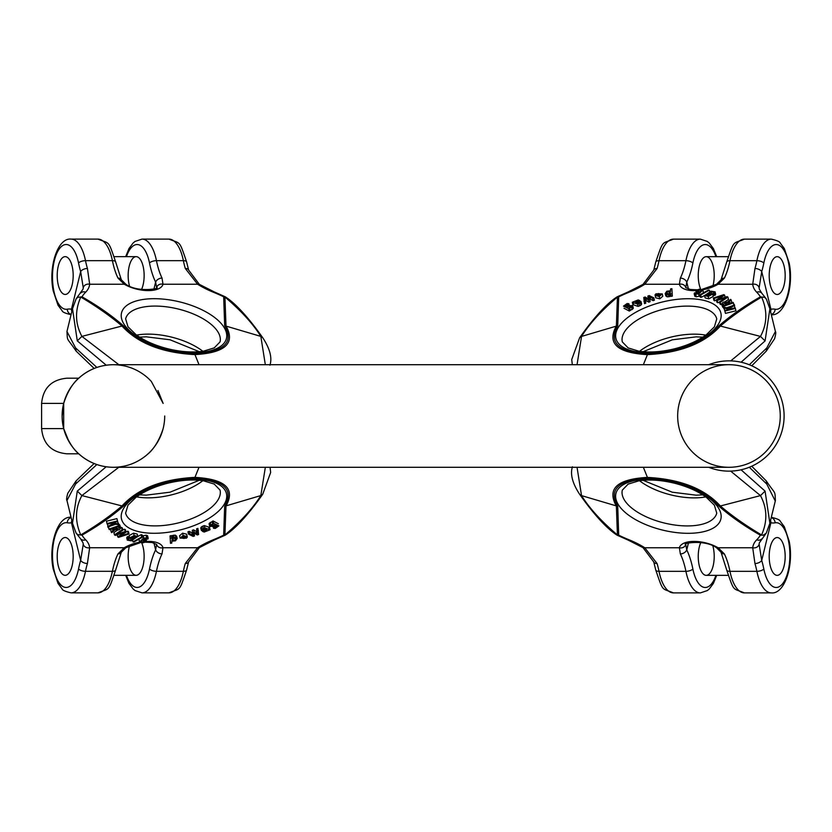 <?xml version="1.0" encoding="UTF-8"?>
<svg xmlns="http://www.w3.org/2000/svg" width="832" height="832" viewBox="0 0 832 832"><rect width="100%" height="100%" fill="white"/><g stroke="black" fill="none" stroke-linecap="round" stroke-linejoin="round"><path stroke-width="1.25" d="M781.175 540.082A18.897 7.987 90 0 0 777.182 537.555A18.897 7.987 90 0 0 769.194 556.452A18.897 7.987 90 0 0 777.182 575.349A18.897 7.987 90 0 0 784.898 561.34A18.897 7.987 90 0 0 781.175 540.082A18.897 7.987 90 0 0 777.182 537.555A18.897 7.987 90 0 0 769.194 556.452A18.897 7.987 90 0 0 777.182 575.349A18.897 7.987 90 0 0 784.098 565.895A18.897 7.987 90 0 0 781.175 540.082M775.278 501.041L766.792 484.089L749.32 467.251M769.038 526.261L769.881 523.297L765.076 491.119L741.062 469.799M721.053 552.24A5.398 3.682 -25.7 0 0 724.391 553.925L718.11 547.768A5.398 2.642 -59.7 0 1 716.529 547.758C704.538 538.918 681.106 543.629 685.734 544.471L686.754 549.869A5.398 3.682 154.3 0 1 680.358 553.925L679.38 547.768A5.398 4.815 -166 0 0 685.745 544.45M730.673 471.12L760.469 495.612C767.218 508.206 767.593 521.321 761.592 534.955C745.867 525.637 732.17 516.027 720.502 506.116C704.642 488.706 680.285 479.138 647.421 477.402A5.398 2.278 90 0 0 647.93 478.348C679.931 480.022 703.643 489.341 719.077 506.314C730.527 516.36 744.286 525.98 760.375 535.194A97.188 44.044 13.7 0 1 756.714 539.822A59.394 26.915 -166.3 0 0 752.71 547.768L754.957 563.534A5.398 2.808 -16.5 0 0 761.717 560.435L759.127 544.232A53.997 24.471 13.7 0 1 759.366 542.828L766.282 533.052M770.536 520.489A5.398 4.878 101.8 0 1 770.91 522.766L770.037 522.61M712.858 545.906A18.897 7.987 -90 0 1 713.138 565.895A18.897 7.987 -90 0 1 706.222 575.349A18.897 7.987 -90 0 1 698.786 563.316A18.897 7.987 -90 0 1 700.814 542.537M647.93 478.348C618.363 480.022 608.296 489.341 617.718 506.314L618.696 535.194L617.042 535.153C600.392 524.514 581.422 496.704 579.654 494.312C572.458 483.34 570.045 474.167 572.437 466.804M760.375 535.194L763.204 535.194L766.168 533.26M618.696 535.194A97.188 44.044 -166.3 0 0 629.138 539.822A59.394 26.915 13.7 0 1 644.779 547.768L679.38 547.768A24.294 11.014 -166.3 0 1 694.086 541.403A24.294 11.014 -166.3 0 1 718.11 547.768L752.71 547.768A5.398 4.805 6.4 0 0 759.127 544.232M629.138 539.822A5.398 1.498 112.1 0 1 628.243 540.155L643.022 547.654A5.398 2.881 122.4 0 0 644.779 547.768L657.082 563.534A5.398 2.808 163.5 0 1 653.786 562.006M577.044 467.293L581.537 495.612C589.378 508.206 601.338 521.321 617.427 534.955L616.377 506.116C606.757 488.706 617.094 479.138 647.421 477.402L643.354 467.293M773.198 259.22A18.897 7.987 90 0 0 769.475 280.478A18.897 7.987 90 0 0 777.192 294.476A18.897 7.987 90 0 0 785.179 275.579A18.897 7.987 90 0 0 777.192 256.682A18.897 7.987 90 0 0 773.198 259.22A18.897 7.987 90 0 0 769.475 280.478A18.897 7.987 90 0 0 777.192 294.476A18.897 7.987 90 0 0 784.108 266.136A18.897 7.987 90 0 0 777.192 256.682A18.897 7.987 90 0 0 773.198 259.22M653.13 300.633L654.42 300.186L653.848 297.846L652.558 298.293L653.13 300.633L649.636 298.782L650.104 301.683L648.794 302.141L645.528 300.29L645.788 303.181L644.488 303.628L643.76 297.492L645.112 297.024L648.326 298.875L647.858 296.067L649.22 295.599L653.848 297.846M672.318 296.119L671.892 288.694L672.318 296.119L671.018 296.358L670.457 293.436L669.521 294.081L670.093 296.421L671.029 295.766M669.521 294.081L666.588 294.538L665.194 293.519L665.766 295.859L667.16 296.878L670.093 296.421M699.785 294.85L708.479 290.004L709.384 290.139L700.69 294.996L699.785 294.85L700.346 297.19L701.251 297.326L705.047 295.214M705.515 294.954L711.079 291.179L715.073 291.866L714.366 293.072L714.938 295.412L715.645 294.195L715.073 291.834L715.645 294.195M719.503 301.808L726.242 297.471L717.226 300.425L716.321 299.874L722.966 295.474L714.106 298.532L713.357 298.074L723.84 294.632L724.61 295.1L717.87 299.634L727.085 296.608L727.917 297.118L720.242 302.255L719.503 301.808L720.065 304.148L721.656 304.034M724.922 301.839L728.489 299.458L727.917 297.118M716.321 299.874L716.893 302.214L717.798 302.765L719.586 302.172M713.357 298.074L713.929 300.414L716.414 300.269M655.606 297.263L655.034 294.923L655.949 293.831L662.241 293.883L659.225 296.494L659.797 298.834L662.802 296.223L662.241 293.883M655.2 295.568L655.751 297.856L655.169 295.464L660.868 293.987L658.185 293.53L658.455 294.611M655.741 297.804L659.797 298.834M724.87 311.054L735.353 308.454L735.925 310.794L725.442 313.383L724.714 310.419L725.442 313.383M724.724 310.482L723.882 307.237L724.682 310.471M735.353 308.454L735.197 307.819L731.515 308.734L729.737 308.381L734.542 305.334L734.677 307.954M694.45 292.885L694.304 293.956L694.45 292.885L697.57 293.779L700.45 292.042L697.497 292.583L695.926 291.741L697.705 289.744L699.379 289.172L702.894 289.962L698.672 294.039L694.304 293.956L694.876 296.296L695.022 295.214L694.876 296.296L696.322 296.806L700.066 296.005M703.414 292.822L702.894 289.962M632.601 305.469L631.54 307.216L629.169 307.871L629.751 308.131L628.711 308.703L623.48 306.134L627.078 303.566L628.857 303.711L624.822 305.906L625.695 306.353L632.601 305.469L633.152 308.672L633.173 307.809L632.102 309.556L629.73 310.211M624 308.246L629.283 311.043L630.323 310.471L629.751 308.131M730.735 360.89L760.479 336.43C767.218 323.825 767.593 310.71 761.602 297.076C745.878 306.394 732.181 316.004 720.512 325.915C704.652 343.325 680.285 352.893 647.421 354.63A5.398 2.278 -90 0 1 647.941 353.683C618.374 352.009 608.306 342.69 617.729 325.718L618.696 296.837L617.042 296.889M647.941 353.683C679.942 352.009 703.654 342.69 719.077 325.718C730.527 315.671 744.297 306.051 760.386 296.837L764.743 297.388L766.293 298.979M714.366 293.072L713.336 292.885L713.908 295.225L714.938 295.412M712.046 293.998L713.69 293.966M708.791 298.813L713.294 296.41L712.722 294.07L708.219 296.473L708.791 298.813L705.13 297.898L704.558 295.558L705.442 294.934L708.334 295.651L710.611 294.434L708.75 294.414L708.968 295.318M640.994 305.084L641.638 304.013L640.931 301.382L640.422 302.744L640.994 305.084L639.59 305.864L638.071 306.405L632.892 304.626L632.32 302.286L633.474 301.777L638.206 299.936L639.787 300.622L640.047 301.694L639.777 300.518L639.735 301.808M722.53 306.873L721.958 304.543C722.01 302.224 723.767 301.496 727.22 302.359L730.662 299.343L731.162 299.988L727.958 302.609L728.53 303.878L732.992 302.349L733.418 302.9L723.362 306.353L721.614 303.898L722.53 306.873L724.214 308.599M726.606 307.778L732.472 305.76M730.631 303.16L731.734 302.328L731.162 299.988M769.038 305.77L769.891 308.734L765.086 340.912L741.104 362.211M775.289 330.99L769.86 308.745M751.764 365.789L766.272 351.135L774.592 338.738C775.778 334.433 776.058 332.01 775.414 331.479L766.802 347.942L749.351 364.759M685.776 287.654L686.764 282.162A5.398 3.682 -154.3 0 0 680.358 278.106L679.39 284.263A5.398 4.815 166 0 1 685.755 287.581M702.177 289.286L716.529 284.274L721.042 279.822A5.398 3.682 25.7 0 1 724.402 278.106L718.11 284.263A24.294 11.014 166.3 0 1 702.811 289.775M716.529 284.274A5.398 2.642 59.7 0 1 718.11 284.263L752.721 284.263L754.967 268.497A5.398 2.808 16.5 0 1 761.727 271.596L759.127 287.799A53.997 24.471 -13.7 0 0 759.377 289.203L761.696 293.072A5.398 4.638 -44.8 0 0 756.725 292.209A59.394 26.915 166.3 0 1 752.721 284.263A5.398 4.805 -6.4 0 1 759.127 287.799M770.546 311.542A5.398 4.878 -101.8 0 0 770.921 309.265L770.047 309.421M700.627 289.047A18.897 7.987 -90 0 1 698.838 268.414A18.897 7.987 -90 0 1 706.233 256.682A18.897 7.987 -90 0 1 713.149 266.136A18.897 7.987 -90 0 1 712.858 286.125M618.696 296.837A97.188 44.044 166.3 0 1 629.148 292.209A59.394 26.915 -13.7 0 0 644.779 284.263L657.093 268.497A5.398 2.808 -163.5 0 0 653.796 270.026L655.782 261.955A5.398 2.101 11.4 0 1 659.006 260.697L685.922 260.697A53.997 22.818 -90 0 1 680.358 278.106M577.044 364.707L581.547 336.43C589.378 323.825 601.349 310.71 617.438 297.076L616.387 325.915C606.757 343.325 617.105 352.893 647.421 354.63L643.375 364.707M696.509 290.555A24.294 11.014 166.3 0 1 679.39 284.263L644.779 284.263A5.398 2.881 -122.4 0 0 643.032 284.378L653.786 270.057M711.984 293.758L711.474 291.658L713.118 291.637L713.409 292.822M711.474 291.658L709.103 293.498M709.821 293.914L709.062 293.322L712.722 294.07M708.219 296.473L704.558 295.558M708.75 294.414L707.793 293.717L708.365 296.057M628.971 305.074L626.673 306.332L630.718 306.946L631.436 306.155L628.971 305.074L629.533 307.351M627.432 305.531L627.858 307.268M628.857 303.711L629.044 304.45M632.715 305.937L633.173 307.809M631.54 307.216L632.102 309.556M628.711 308.703L629.283 311.043M638.508 300.976L635.544 301.6L635.7 302.775L638.238 301.288L637.718 300.633L637.926 301.486M636.563 300.986L636.834 302.078M635.544 301.6L635.814 302.692M639.569 301.122L639.236 302.744M638.966 301.621L638.061 302.13L638.31 303.181M638.061 302.13L636.272 303.17L637.198 303.462L639.766 302.172M639.652 302.422L640.931 301.382M640.422 302.744L639.018 303.524L639.59 305.864M639.018 303.524L637.499 304.065L638.071 306.405M637.499 304.065L633.121 302.494L633.693 304.834M633.121 302.494L632.32 302.286M701.75 290.41L700.596 289.682L697.226 291.45L700.076 291.803L701.74 290.243M700.596 289.682L701.012 291.387M695.531 293.498L695.635 292.916L695.843 293.738M697.497 292.583L697.778 293.717M698.672 294.039L699.244 296.379M695.75 294.466L696.322 296.806M734.542 305.334L734.344 304.554L728.728 308.194L723.882 307.237M724.121 308.131L729.758 309.171L724.714 310.419M660.546 295.329L661.045 294.518L656.625 295.662L660.546 295.329M658.185 293.53L656.448 295.131M656.999 293.998L657.218 294.934M656.344 294.684L655.034 294.923M659.225 296.494L655.169 295.464M720.242 302.255L720.814 304.595M717.226 300.425L717.798 302.765M720.751 296.244L720.886 296.785M714.106 298.532L714.678 300.862M724.61 295.1L725.13 297.253M709.384 290.139L709.748 291.658M700.69 294.996L701.251 297.326M725.878 302.609L723.081 304.127L724.079 305.406L727.397 304.262L725.878 302.609L726.367 304.616M725.036 302.505L725.608 304.845L726.45 304.949M724.006 305.323L725.608 304.845M733.418 302.9L733.886 304.845M723.362 306.353L723.934 308.693M729.487 301.246L730.007 303.368M728.416 302.099L728.822 303.774M727.958 302.609L728.146 303.378M668.543 291.221L667.098 291.814L666.494 293.238L668.418 293.873L669.854 293.259L670.467 291.834L668.543 291.221L669.458 293.509M667.098 291.814L667.618 293.935M667.67 294.154L669.115 293.561M665.194 293.519L666.858 291.2L670.53 290.794L670.582 288.933L671.892 288.694M671.746 293.779L670.446 294.018M668.283 294.476L668.855 296.806M666.588 294.538L667.16 296.878M652.558 298.293L649.948 296.951L650.51 299.291M649.948 296.951L649.074 296.452L649.636 298.782M649.074 296.452L649.782 299.52M649.21 297.18L650.104 301.683M649.532 299.343L648.222 299.801L648.794 302.141M648.222 299.801L645.715 298.397L646.287 300.737M645.715 298.397L644.956 297.96L645.528 300.29M644.956 297.96L645.611 301.007M645.039 298.678L645.788 303.181M645.216 300.841L643.916 301.288M61.204 291.918A18.897 7.987 -90 0 0 65.198 294.445A18.897 7.987 -90 0 0 73.185 275.548A18.897 7.987 -90 0 0 65.198 256.651A18.897 7.987 -90 0 0 57.481 270.66A18.897 7.987 -90 0 0 61.204 291.918A18.897 7.987 -90 0 0 65.198 294.445A18.897 7.987 -90 0 0 73.185 275.548A18.897 7.987 -90 0 0 65.198 256.651A18.897 7.987 -90 0 0 58.271 266.105A18.897 7.987 -90 0 0 61.204 291.918M67.09 330.959L72.519 308.714M66.945 331.448L75.577 347.911L96.886 367.442M73.341 305.739L72.498 308.703L77.293 340.881L106.236 365.206M121.326 279.76A5.398 3.682 154.3 0 0 117.978 278.075L124.27 284.232A5.398 2.642 120.3 0 1 125.85 284.242C137.842 293.082 161.273 288.371 156.634 287.529L155.626 282.131A5.398 3.682 -25.7 0 1 162.022 278.075L162.999 284.232A5.398 4.815 14 0 0 156.624 287.55M118.862 364.707L81.9 336.388C75.161 323.794 74.786 310.679 80.787 297.045C96.502 306.363 110.209 315.973 121.878 325.884C137.738 343.294 162.094 352.862 194.958 354.598A5.398 2.278 -90 0 0 194.449 353.652C162.448 351.978 138.726 342.659 123.302 325.686C111.852 315.64 98.082 306.02 81.994 296.806A97.188 44.044 -166.3 0 1 85.665 292.178A59.394 26.915 13.7 0 0 89.669 284.232L87.422 268.466A5.398 2.808 163.5 0 0 80.662 271.565L83.252 287.768A53.997 24.471 -166.3 0 1 83.002 289.172L76.211 298.73M71.843 311.511A5.398 4.878 -78.2 0 1 71.469 309.234L72.332 309.39M129.522 286.094A18.897 7.987 90 0 1 129.23 266.105A18.897 7.987 90 0 1 136.146 256.651A18.897 7.987 90 0 1 143.593 268.684A18.897 7.987 90 0 1 141.554 289.463M194.449 353.652C224.006 351.978 234.083 342.659 224.661 325.686L223.683 296.806L225.337 296.847M81.994 296.806L77.636 297.357L76.086 298.948M223.683 296.806A97.188 44.044 13.7 0 0 213.231 292.178A59.394 26.915 -166.3 0 1 197.6 284.232L162.999 284.232A24.294 11.014 13.7 0 1 148.294 290.597A24.294 11.014 13.7 0 1 124.27 284.232L89.669 284.232A5.398 4.805 -173.6 0 0 83.252 287.768M213.231 292.178A5.398 1.498 -67.9 0 1 214.126 291.845L199.358 284.346A5.398 2.881 -57.6 0 0 197.6 284.232L185.297 268.466A5.398 2.808 -16.5 0 1 188.594 269.994M265.325 364.707L260.832 336.388C253.001 323.794 241.041 310.679 224.942 297.045L225.992 325.884C235.622 343.294 225.274 352.862 194.958 354.598L199.025 364.707M69.181 572.78A18.897 7.987 -90 0 0 72.904 551.522A18.897 7.987 -90 0 0 65.187 537.524A18.897 7.987 -90 0 0 57.2 556.421A18.897 7.987 -90 0 0 65.187 575.318A18.897 7.987 -90 0 0 69.181 572.78A18.897 7.987 -90 0 0 72.904 551.522A18.897 7.987 -90 0 0 65.187 537.524A18.897 7.987 -90 0 0 58.271 565.864A18.897 7.987 -90 0 0 65.187 575.318A18.897 7.987 -90 0 0 69.181 572.78M189.249 531.367L187.959 531.814L188.531 534.154L189.821 533.707L189.249 531.367L192.733 533.218L192.265 530.317L193.586 529.859L196.841 531.71L196.591 528.819L197.881 528.372L198.609 534.508L197.267 534.976L194.043 533.125L194.522 535.933L193.159 536.401L188.531 534.154M170.061 535.881L170.487 543.306L170.061 535.881L171.361 535.642L171.912 538.564L172.848 537.919L172.286 535.579L171.34 536.234M172.848 537.919L175.781 537.462L177.174 538.481L176.613 536.141L175.209 535.122L172.286 535.579M142.594 537.15L133.9 541.996L132.995 541.861L141.69 537.004L142.594 537.15L142.022 534.81L141.118 534.674L137.322 536.786M136.854 537.046L131.3 540.821L127.296 540.134L128.014 538.928L127.442 536.588L126.734 537.805L127.306 540.166L126.734 537.805M122.876 530.192L116.126 534.529L125.154 531.575L126.058 532.126L119.402 536.526L128.274 533.468L129.022 533.926L118.539 537.368L117.77 536.9L124.509 532.366L115.284 535.392L114.452 534.882L122.138 529.745L122.876 530.192L122.304 527.852L120.723 527.966M117.458 530.161L113.89 532.542L114.452 534.882M126.058 532.126L125.486 529.786L124.582 529.235L122.782 529.828M129.022 533.926L128.45 531.586L125.965 531.731M186.774 534.737L187.335 537.077L186.42 538.169L180.138 538.117L183.144 535.506L182.572 533.166L179.566 535.777L180.138 538.117M187.179 536.432L186.618 534.144L187.2 536.536L181.501 538.013L184.184 538.47L183.924 537.389M186.628 534.196L182.572 533.166M117.499 520.946L107.016 523.546L106.444 521.206L116.927 518.617L117.666 521.581L116.927 518.617M117.655 521.518L118.487 524.763L117.686 521.529M107.016 523.546L107.182 524.181L110.864 523.266L112.642 523.619L107.827 526.666L107.692 524.046M147.93 539.115L148.075 538.044L147.93 539.115L144.81 538.221L141.929 539.958L144.872 539.417L146.442 540.259L144.674 542.256L143 542.828L139.485 542.038L143.707 537.961L148.075 538.044L147.503 535.704L147.358 536.786L147.503 535.704L146.058 535.194L142.314 535.995M138.965 539.178L139.485 542.038M209.768 526.531L210.839 524.784L213.21 524.129L212.618 523.869L213.668 523.297L218.889 525.866L215.301 528.434L213.522 528.289L217.547 526.094L216.684 525.647L209.768 526.531L209.227 523.328L209.196 524.191L210.267 522.444L212.638 521.789M218.379 523.754L213.096 520.957L212.046 521.529L212.618 523.869M118.789 467.293L81.89 495.57C75.15 508.175 74.776 521.29 80.777 534.924C96.502 525.606 110.198 515.996 121.867 506.085C137.727 488.675 162.084 479.107 194.948 477.37A5.398 2.278 90 0 1 194.438 478.317C224.006 479.991 234.073 489.31 224.65 506.282L223.673 535.163L225.326 535.111M194.438 478.317C162.438 479.991 138.726 489.31 123.292 506.282C111.842 516.329 98.072 525.949 81.994 535.163L77.636 534.612L76.076 533.021M128.014 538.928L129.043 539.115L128.471 536.775L127.442 536.588M130.333 538.002L128.69 538.034M133.578 533.187L129.085 535.59L129.657 537.93L134.15 535.527L133.578 533.187L137.249 534.102L137.821 536.442L136.926 537.066L134.046 536.349L131.768 537.566L133.63 537.586L133.411 536.682M201.386 526.916L200.73 527.987L201.448 530.618L201.958 529.256L201.386 526.916L202.79 526.136L204.308 525.595L209.487 527.374L210.059 529.714L208.905 530.223L204.173 532.064L202.582 531.378L202.322 530.306L202.602 531.482L202.644 530.192M119.85 525.127L120.411 527.457C120.359 529.776 118.612 530.504 115.159 529.641L111.717 532.657L111.207 532.012L114.421 529.391L113.849 528.122L109.387 529.651L108.961 529.1L119.007 525.647L120.754 528.102L119.85 525.127L118.165 523.401M115.762 524.222L109.907 526.24M111.748 528.84L110.646 529.672L111.207 532.012M73.33 526.23L72.488 523.266L77.282 491.088L106.184 466.783M66.945 500.521L75.577 484.058L96.845 464.547M156.603 544.346L155.615 549.838A5.398 3.682 25.7 0 0 162.011 553.894L162.989 547.737A5.398 4.815 -14 0 1 156.624 544.419L152.006 542.506L144.83 542.173M140.192 542.714L125.84 547.726L121.326 552.178A5.398 3.682 -154.3 0 1 117.967 553.894L124.259 547.737A24.294 11.014 -13.7 0 1 139.558 542.225M125.84 547.726A5.398 2.642 -120.3 0 1 124.259 547.737L89.658 547.737L87.412 563.503A5.398 2.808 -163.5 0 1 80.652 560.404L83.242 544.201A53.997 24.471 166.3 0 0 83.002 542.797L80.683 538.928A5.398 4.638 135.2 0 0 85.654 539.791A59.394 26.915 -13.7 0 1 89.658 547.737A5.398 4.805 173.6 0 1 83.242 544.201M71.833 520.458A5.398 4.878 78.2 0 0 71.458 522.735L72.322 522.579M141.752 542.953A18.897 7.987 90 0 1 143.53 563.586A18.897 7.987 90 0 1 136.146 575.318A18.897 7.987 90 0 1 129.23 565.864A18.897 7.987 90 0 1 129.511 545.875M223.673 535.163A97.188 44.044 -13.7 0 1 213.231 539.791A59.394 26.915 166.3 0 0 197.59 547.737L185.286 563.503A5.398 2.808 16.5 0 0 188.583 561.974L186.597 570.045A5.398 2.101 -168.6 0 1 183.362 571.303L156.447 571.303A53.997 22.818 90 0 1 162.011 553.894M265.335 467.293L260.832 495.57C252.99 508.175 241.03 521.29 224.942 534.924L225.982 506.085C235.612 488.675 225.274 479.107 194.948 477.37L199.004 467.293M145.86 541.445A24.294 11.014 -13.7 0 1 162.989 547.737L197.59 547.737A5.398 2.881 57.6 0 0 199.347 547.622L188.594 561.943M130.395 538.242L130.905 540.342L129.262 540.363L128.97 539.178M130.905 540.342L133.266 538.502M132.548 538.086L133.318 538.678L129.657 537.93M134.15 535.527L137.821 536.442M133.63 537.586L134.586 538.283L134.014 535.943M213.398 526.926L215.696 525.668L211.65 525.054L210.933 525.845L213.398 526.926L212.846 524.649M214.947 526.469L214.521 524.732M213.522 528.289L213.335 527.55M209.654 526.063L209.196 524.191M210.839 524.784L210.267 522.444M213.668 523.297L213.096 520.957M203.871 531.024L206.825 530.4L206.679 529.225L204.142 530.712L204.662 531.367L204.454 530.514M205.806 531.014L205.535 529.922M206.825 530.4L206.565 529.308M202.81 530.878L203.143 529.256M203.414 530.379L204.318 529.87L204.058 528.819M204.318 529.87L206.107 528.83L205.171 528.538L202.613 529.828M202.727 529.578L201.448 530.618M201.958 529.256L203.362 528.476L202.79 526.136M203.362 528.476L204.88 527.935L204.308 525.595M204.88 527.935L209.258 529.506L208.686 527.166M209.258 529.506L210.059 529.714M140.618 541.59L141.783 542.318L145.142 540.55L142.303 540.197L140.629 541.757M141.783 542.318L141.367 540.613M146.848 538.502L146.734 539.084L146.536 538.262M144.872 539.417L144.602 538.283M143.707 537.961L143.135 535.621M146.63 537.534L146.058 535.194M107.827 526.666L108.035 527.446L113.651 523.806L118.487 524.763M118.258 523.869L112.622 522.829L117.666 521.581M181.834 536.671L181.334 537.482L185.754 536.338L181.834 536.671M184.184 538.47L185.931 536.869M185.38 538.002L185.151 537.066M186.035 537.316L187.335 537.077M183.144 535.506L187.2 536.536M122.138 529.745L121.566 527.405M125.154 531.575L124.582 529.235M121.618 535.756L121.493 535.215M128.274 533.468L127.702 531.138M117.77 536.9L117.239 534.747M132.995 541.861L132.621 540.342M141.69 537.004L141.118 534.674M116.501 529.391L119.288 527.873L118.3 526.594L114.982 527.738L116.501 529.391L116.012 527.384M117.343 529.495L116.771 527.155L115.929 527.051M118.373 526.677L116.771 527.155M108.961 529.1L108.482 527.155M119.007 525.647L118.446 523.307M112.882 530.754L112.362 528.632M113.963 529.901L113.547 528.226M114.421 529.391L114.234 528.622M173.826 540.779L175.282 540.186L175.874 538.762L173.961 538.127L172.526 538.741L171.912 540.166L173.826 540.779L172.91 538.491M175.282 540.186L174.762 538.065M174.71 537.846L173.254 538.439M177.174 538.481L175.521 540.8L171.839 541.206L171.787 543.067L170.487 543.306M170.622 538.221L171.933 537.982M174.096 537.524L173.524 535.194M175.781 537.462L175.209 535.122M189.821 533.707L192.431 535.049L191.859 532.709M192.431 535.049L193.305 535.548L192.733 533.218M193.305 535.548L192.598 532.48M193.159 534.82L192.265 530.317M192.837 532.657L194.158 532.199L193.586 529.859M194.158 532.199L196.664 533.603L196.092 531.263M196.664 533.603L197.413 534.04L196.841 531.71M197.413 534.04L196.768 530.993M197.34 533.322L196.591 528.819M197.153 531.159L198.453 530.712M68.879 441.449L63.69 428.594L63.69 403.406L41.6 403.406C43.098 388.097 51.49 379.694 66.799 378.206L78.738 378.206L81.318 375.991L78.738 378.206C81.702 376.095 70.377 382.283 63.69 403.406L62.119 416.021M145.517 456.009A51.293 51.293 0 0 0 164.705 416A51.293 51.293 0 0 1 145.517 456.009C136.094 463.403 125.393 467.168 113.412 467.293A51.293 51.293 0 0 1 81.318 375.991C90.74 368.597 101.442 364.832 113.412 364.707C125.393 364.832 136.094 368.597 145.517 375.991A51.293 51.293 0 0 1 151.362 381.482A51.293 51.293 0 0 0 145.517 375.991M157.955 390.551L163.134 403.406L151.341 381.462M41.6 403.406L41.6 428.594L63.69 428.594A51.293 51.293 0 0 0 113.412 467.293C101.442 467.168 90.74 463.403 81.318 456.009L78.738 453.794L81.318 456.009A51.293 51.293 0 0 1 75.473 450.518A51.293 51.293 0 0 0 81.318 456.009M81.318 375.991A51.293 51.293 0 0 0 63.69 428.594A51.293 51.293 0 0 1 113.412 364.707A51.293 51.293 0 0 0 63.69 428.594C70.387 449.727 81.713 455.915 78.738 453.794L66.799 453.794C51.49 452.306 43.098 443.903 41.6 428.594M148.096 453.794C145.122 455.905 156.447 449.717 163.134 428.594M677.664 416A51.293 51.293 0 0 1 728.957 364.707A51.293 51.293 0 0 1 780.26 416A51.293 51.293 0 0 1 728.957 467.293A51.293 51.293 0 0 1 677.664 416M113.412 467.293L728.957 467.293A51.293 51.293 0 0 0 780.26 416A51.293 51.293 0 0 0 728.957 364.707L113.412 364.707M708.729 364.707A55.141 55.141 0 0 1 783.13 405.704A55.141 55.141 0 0 1 708.729 467.293M775.102 522.808A32.396 13.697 90 0 1 789.61 548.631A32.396 13.697 90 0 1 780.53 585.822A32.396 13.697 90 0 1 763.828 569.015A59.394 25.106 90 0 0 761.717 560.435L770.91 522.766A59.394 25.106 -90 0 0 775.102 522.808A5.398 4.878 -100.7 0 0 771.243 517.587M688.428 543.005L686.754 549.869A59.394 25.106 -90 0 1 692.869 569.015A5.398 2.101 168.6 0 1 685.922 571.334A37.794 15.974 90 0 0 700.346 592.894L707.366 590.564L709.29 588.952L713.398 583.419L716.695 575.349M705.775 496.902A48.599 22.017 13.7 0 1 694.169 497.879A48.599 22.017 13.7 0 1 639.548 480.74M687.326 525.928A48.599 22.017 13.7 0 1 622.326 490.11L628.16 484.099L638.82 480.854C649.303 479.242 661.19 480.022 674.492 483.215C687.388 486.522 698.006 491.223 706.337 497.318L714.397 505.222L716.747 513.157A48.599 22.017 13.7 0 1 687.326 525.928M771.306 517.306C777.046 518.648 780.031 519.969 780.25 521.248L784.358 526.781L789.152 541.133C794.134 564.814 784.794 594.443 771.306 592.894A37.794 15.974 -90 0 1 756.881 571.334L729.966 571.334A37.794 15.974 90 0 0 744.39 592.894C732.43 587.891 734.417 592.644 726.731 570.076A5.398 2.101 -11.4 0 0 729.966 571.334A53.997 22.818 90 0 0 724.391 553.925M766.241 480.938L766.792 484.089M763.828 569.015A5.398 2.101 168.6 0 1 756.881 571.334A53.997 22.818 -90 0 0 754.957 563.534M715.926 575.349A32.396 13.697 -90 0 1 692.869 569.015M700.346 592.894L673.431 592.894A37.794 15.974 -90 0 1 659.006 571.334L685.922 571.334A53.997 22.818 90 0 0 680.358 553.925M673.431 592.894C661.471 587.891 663.468 592.644 655.772 570.076A5.398 2.101 -11.4 0 0 659.006 571.334A53.997 22.818 -90 0 0 657.082 563.534M688.158 533.312A53.997 24.471 -166.3 0 0 700.898 492.814A53.997 24.471 -166.3 0 0 616.138 492.814A53.997 24.471 -166.3 0 0 688.158 533.312M765.076 491.119L760.469 495.612L719.077 506.314M756.714 539.822A5.398 4.638 44.8 0 0 761.686 538.959M579.675 494.281L581.537 495.612L617.718 506.314M760.386 296.837A97.188 44.044 -13.7 0 0 756.725 292.209M688.168 298.719A53.997 24.471 166.3 0 1 700.898 339.217A53.997 24.471 166.3 0 1 616.138 339.217A53.997 24.471 166.3 0 1 688.168 298.719M763.838 263.016A32.396 13.697 90 0 1 780.541 246.21A32.396 13.697 90 0 1 789.62 283.4A32.396 13.697 90 0 1 775.112 309.223A59.394 25.106 90 0 0 770.921 309.265L761.727 271.596A59.394 25.106 -90 0 0 763.838 263.016A5.398 2.101 -168.6 0 0 756.881 260.697L729.966 260.697A53.997 22.818 -90 0 1 724.402 278.106M715.936 256.682A32.396 13.697 -90 0 0 692.879 263.016A59.394 25.106 90 0 1 686.764 282.162L688.438 289.026M687.326 306.103A48.599 22.017 -13.7 0 0 622.336 341.921L628.17 347.932L638.83 351.177C649.314 352.789 661.201 352.009 674.502 348.816C687.398 345.509 698.017 340.808 706.337 334.724L714.407 326.82L716.758 318.874A48.599 22.017 -13.7 0 0 687.326 306.103M705.786 335.13A48.599 22.017 -13.7 0 0 694.179 334.152A48.599 22.017 -13.7 0 0 639.548 351.291M754.967 268.497A53.997 22.818 90 0 0 756.881 260.697A37.794 15.974 -90 0 1 771.306 239.138L744.39 239.138A37.794 15.974 90 0 0 729.966 260.697A5.398 2.101 11.4 0 0 726.731 261.955L721.042 279.822M765.086 340.912L760.479 336.43L719.077 325.718M775.112 309.223A5.398 4.878 100.7 0 1 771.254 314.444M657.093 268.497A53.997 22.818 90 0 0 659.006 260.697A37.794 15.974 -90 0 1 673.431 239.138L700.346 239.138A37.794 15.974 90 0 0 685.922 260.697A5.398 2.101 -168.6 0 1 692.879 263.016M579.686 337.75L581.547 336.43L617.729 325.718M629.148 292.209A5.398 1.498 -112.1 0 0 628.254 291.886L617.178 296.806M766.251 351.104L766.802 347.942M67.267 309.192A32.396 13.697 -90 0 1 52.77 283.369A32.396 13.697 -90 0 1 61.838 246.178A32.396 13.697 -90 0 1 78.541 262.985A59.394 25.106 -90 0 0 80.662 271.565L71.469 309.234A59.394 25.106 90 0 0 67.267 309.192A5.398 4.878 79.3 0 0 71.136 314.413M153.951 288.995L155.626 282.131A59.394 25.106 90 0 1 149.5 262.985A5.398 2.101 -11.4 0 1 156.458 260.666A37.794 15.974 -90 0 0 142.033 239.106L135.013 241.436L133.078 243.048L128.97 248.581L125.684 256.651M136.594 335.098A48.599 22.017 -166.3 0 1 148.21 334.121A48.599 22.017 -166.3 0 1 202.831 351.26M155.054 306.072A48.599 22.017 -166.3 0 1 220.054 341.89L214.219 347.901L203.549 351.146C193.076 352.758 181.178 351.978 167.877 348.785C154.981 345.478 144.373 340.777 136.042 334.682L127.982 326.778L125.632 318.843A48.599 22.017 -166.3 0 1 155.054 306.072M71.074 314.694C65.322 313.352 62.348 312.031 62.13 310.752L58.011 305.219L53.217 290.867C48.246 267.186 57.585 237.557 71.074 239.106A37.794 15.974 90 0 1 85.498 260.666L112.414 260.666A37.794 15.974 -90 0 0 97.989 239.106C109.949 244.109 107.952 239.356 115.648 261.924A5.398 2.101 168.6 0 0 112.414 260.666A53.997 22.818 -90 0 0 117.978 278.075M76.138 351.062L75.577 347.911M78.541 262.985A5.398 2.101 -11.4 0 1 85.498 260.666A53.997 22.818 90 0 0 87.422 268.466M126.454 256.651A32.396 13.697 90 0 1 149.5 262.985M142.033 239.106L168.948 239.106A37.794 15.974 90 0 1 183.373 260.666L156.458 260.666A53.997 22.818 -90 0 0 162.022 278.075M168.948 239.106C180.908 244.109 178.911 239.356 186.607 261.924A5.398 2.101 168.6 0 0 183.373 260.666A53.997 22.818 90 0 0 185.297 268.466M154.222 298.688A53.997 24.471 13.7 0 0 141.482 339.186A53.997 24.471 13.7 0 0 226.242 339.186A53.997 24.471 13.7 0 0 154.222 298.688M77.293 340.881L81.9 336.388L123.302 325.686M85.665 292.178A5.398 4.638 -135.2 0 0 80.694 293.041M262.694 337.719L260.832 336.388L224.661 325.686M81.994 535.163A97.188 44.044 166.3 0 0 85.654 539.791M154.211 533.281A53.997 24.471 -13.7 0 1 141.471 492.783A53.997 24.471 -13.7 0 1 226.231 492.783A53.997 24.471 -13.7 0 1 154.211 533.281M78.541 568.984A32.396 13.697 -90 0 1 61.838 585.79A32.396 13.697 -90 0 1 52.759 548.6A32.396 13.697 -90 0 1 67.257 522.777A59.394 25.106 -90 0 0 71.458 522.735L80.652 560.404A59.394 25.106 90 0 0 78.541 568.984A5.398 2.101 11.4 0 0 85.488 571.303L112.403 571.303A53.997 22.818 90 0 1 117.967 553.894M126.443 575.318A32.396 13.697 90 0 0 149.5 568.984A59.394 25.106 -90 0 1 155.615 549.838L153.941 542.974M155.043 525.897A48.599 22.017 166.3 0 0 220.043 490.079L214.209 484.068L203.538 480.823C193.066 479.211 181.178 479.991 167.866 483.184C154.97 486.491 144.362 491.192 136.032 497.276L127.972 505.18L125.622 513.126A48.599 22.017 166.3 0 0 155.043 525.897M136.594 496.87A48.599 22.017 166.3 0 0 148.2 497.848A48.599 22.017 166.3 0 0 202.821 480.709M87.412 563.503A53.997 22.818 -90 0 0 85.488 571.303A37.794 15.974 90 0 1 71.063 592.862L97.978 592.862A37.794 15.974 -90 0 0 112.403 571.303A5.398 2.101 -168.6 0 0 115.638 570.045L121.326 552.178M77.282 491.088L81.89 495.57L123.292 506.282M67.257 522.777A5.398 4.878 -79.3 0 1 71.126 517.556M185.286 563.503A53.997 22.818 -90 0 0 183.362 571.303A37.794 15.974 90 0 1 168.938 592.862L142.022 592.862A37.794 15.974 -90 0 0 156.447 571.303A5.398 2.101 11.4 0 1 149.5 568.984M225.358 535.101C241.966 524.482 260.946 496.673 262.704 494.281L260.832 495.57L224.65 506.282M213.231 539.791A5.398 1.498 67.9 0 0 214.115 540.114L225.191 535.194M76.128 480.896L75.577 484.058M728.957 467.293A51.293 51.293 0 0 0 780.26 416A51.293 51.293 0 0 0 728.957 364.707M728.031 575.349L706.222 575.349M751.733 466.222L766.262 480.906C775.975 495.373 774.79 489.798 775.403 500.552L769.85 523.286M771.306 592.894L744.39 592.894M643.105 480.324L672.298 492.211L696.145 495.175L702.811 494.884M766.314 533L769.839 523.37M716.529 547.758L721.032 552.209L726.731 570.076M617.178 535.226L628.243 540.155M643.022 547.654L653.775 561.974L655.772 570.076M728.042 256.682L706.233 256.682M766.324 299.031L769.85 308.662M766.168 298.761L761.696 293.072M771.306 239.138C777.057 240.479 780.042 241.8 780.26 243.079L784.368 248.612L789.162 262.964C794.144 286.645 784.805 316.285 771.306 314.725M685.766 287.633L690.373 289.494L697.538 289.827M744.39 239.138C732.43 244.14 734.427 239.387 726.731 261.955M617.022 296.899C600.402 307.518 581.433 335.327 579.665 337.719L571.719 359.549L572.322 364.707M628.254 291.886L643.032 284.378M673.431 239.138C661.471 244.14 663.468 239.387 655.782 261.955M716.706 256.682L713.388 248.57L709.238 243.017L707.304 241.426L700.346 239.138M643.115 351.707L672.308 339.82L696.155 336.856L702.822 337.147M633.266 308.038L632.694 305.708M694.751 296.046L694.179 293.717M696.498 294.081L695.926 291.741M114.348 256.651L136.146 256.651M71.074 239.106L97.989 239.106M94.162 368.451L76.118 351.094C66.394 336.627 67.59 342.202 66.966 331.448M199.264 351.676L170.071 339.789L146.234 336.825L139.568 337.116M76.066 299L72.54 308.63M125.85 284.242L121.337 279.791L115.648 261.924M269.942 365.196C272.324 357.833 269.922 348.66 262.714 337.688C260.946 335.296 241.977 307.486 225.368 296.868M225.202 296.774L214.126 291.845M199.347 284.346L188.604 270.026L186.607 261.924M114.338 575.318L136.146 575.318M72.519 523.255L66.966 500.531M76.055 532.969L72.53 523.338M76.211 533.239L80.683 538.928M71.063 592.862C65.322 591.521 62.338 590.2 62.119 588.921L58.011 583.388L53.217 569.036C48.235 545.355 57.574 515.715 71.063 517.275M97.978 592.862C109.938 587.86 107.942 592.613 115.638 570.045M262.704 494.281L270.66 472.451L270.057 467.293M214.115 540.114L199.347 547.622M168.938 592.862C180.898 587.86 178.901 592.613 186.597 570.045M125.674 575.318L128.991 583.43L133.141 588.983L135.065 590.574L142.022 592.862M94.13 463.528L76.107 480.865L67.777 493.262C66.591 497.567 66.321 499.99 66.966 500.521M199.254 480.293L170.061 492.18L146.224 495.144L139.558 494.853M209.102 523.962L209.674 526.292M147.618 535.954L148.19 538.283M145.87 537.919L146.442 540.259"/></g></svg>
